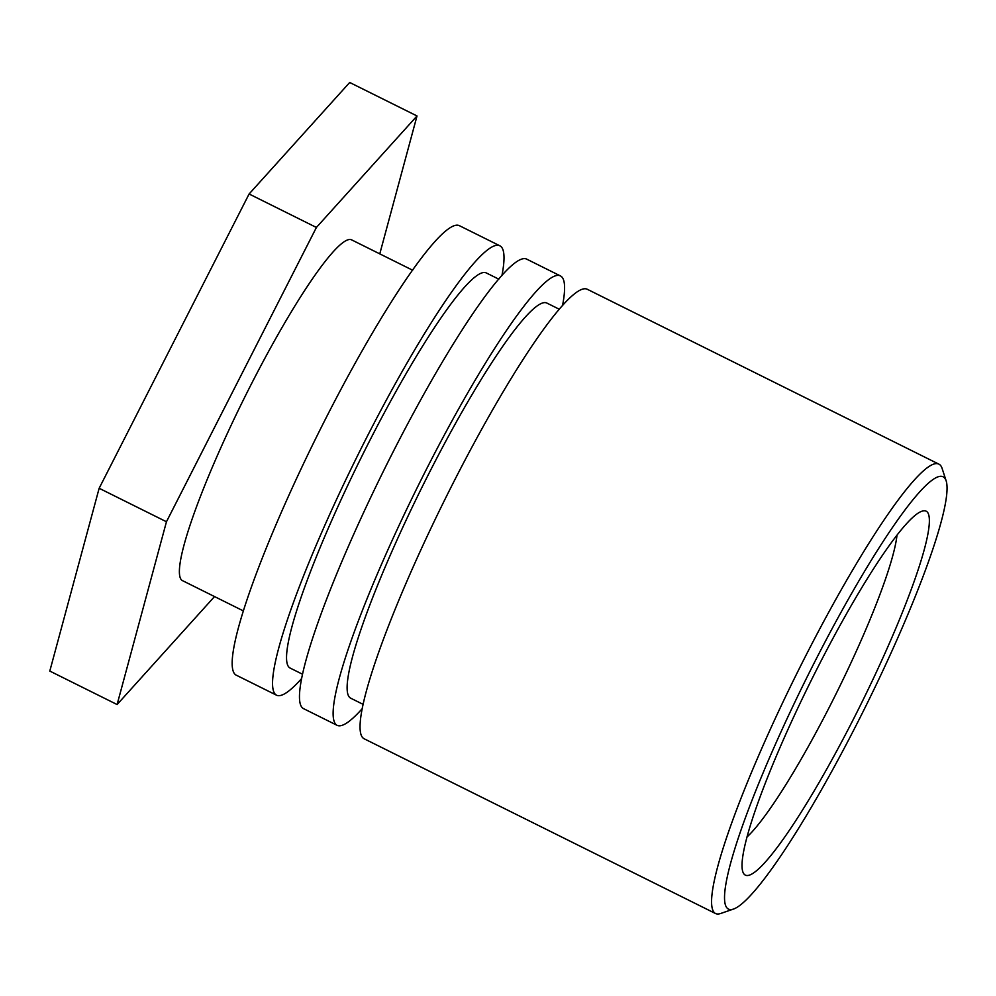 <?xml version="1.0" encoding="UTF-8"?>
<svg xmlns="http://www.w3.org/2000/svg" width="996" height="996" viewBox="0 0 996 996"><rect width="100%" height="100%" fill="white"/><g stroke="black" fill="none" stroke-linecap="round" stroke-linejoin="round"><path stroke-width="1.49" d="M896.973 535.325A179.23 24.327 -63.6 0 1 836.304 693.353A179.23 24.327 -63.6 0 1 746.9 837.101M927.699 512.529A203.122 27.564 116.4 0 0 921.935 511.222A203.122 27.564 116.4 0 0 811.03 680.791A203.122 27.564 116.4 0 0 742.742 871.537A203.122 27.564 116.4 0 0 850.833 724.241A203.122 27.564 116.4 0 0 927.699 512.529M945.017 478.553A241.356 32.756 -63.6 0 1 946.2 480.993A241.356 32.756 -63.6 0 1 865.051 707.658A241.356 32.756 -63.6 0 1 733.268 909.136A241.356 32.756 -63.6 0 1 802.863 685.597A241.356 32.756 -63.6 0 1 945.017 478.553M946.2 480.993L942.092 468.381A250.917 34.051 116.4 0 0 940.871 465.842A250.917 34.051 116.4 0 0 938.967 464.186A250.917 34.051 116.4 0 0 796.75 673.682A250.917 34.051 116.4 0 0 715.502 913.519A250.917 34.051 116.4 0 0 720.731 913.469L733.268 909.136M938.967 464.186L587.441 289.35A250.917 34.051 116.4 0 0 445.212 498.859A250.917 34.051 116.4 0 0 363.976 738.683L715.502 913.519M362.955 704.284L350.567 698.121A220.564 29.93 -63.6 0 1 421.98 487.305A220.564 29.93 -63.6 0 1 547.003 303.133L559.391 309.295M361.996 708.915A250.917 34.051 -63.6 0 1 337.046 725.3A250.917 34.051 -63.6 0 1 418.295 485.463A250.917 34.051 -63.6 0 1 560.524 275.967A250.917 34.051 -63.6 0 1 562.503 305.735M560.524 275.967L526.872 259.221A250.917 34.051 116.4 0 0 384.643 468.73A250.917 34.051 116.4 0 0 303.394 708.567L337.046 725.3M302.373 674.155L289.985 667.992A220.564 29.93 -63.6 0 1 361.411 457.176A220.564 29.93 -63.6 0 1 486.434 273.016L498.809 279.166M301.415 678.786A250.917 34.051 -63.6 0 1 276.477 695.171A250.917 34.051 -63.6 0 1 357.713 455.346A250.917 34.051 -63.6 0 1 499.942 245.838A250.917 34.051 -63.6 0 1 501.922 275.618M499.942 245.838L459.554 225.756A250.917 34.051 116.4 0 0 317.338 435.252A250.917 34.051 116.4 0 0 236.089 675.089L276.477 695.171M243.236 610.847L182.355 580.568A190.224 25.821 -63.6 0 1 243.945 398.761A190.224 25.821 -63.6 0 1 351.762 239.936L412.643 270.215M214.526 596.567L117.105 704.546L166.457 521.755L316.404 227.462L417.013 115.959L379.775 253.868M417.013 115.959L349.696 82.481L249.1 193.983L316.404 227.462M249.1 193.983L99.152 488.277L166.457 521.755M99.152 488.277L49.8 671.067L117.105 704.546"/></g></svg>
